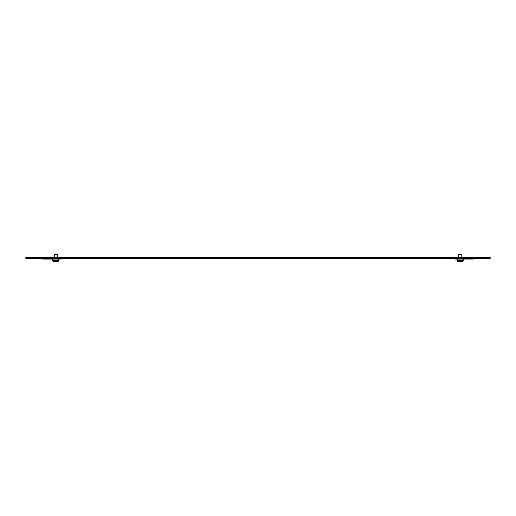<?xml version="1.0" encoding="UTF-8"?>
<svg xmlns="http://www.w3.org/2000/svg" width="516" height="516" viewBox="0 0 516 516"><rect width="100%" height="100%" fill="white"/><g stroke="black" fill="none" stroke-linecap="round" stroke-linejoin="round"><path stroke-width="0.77" d="M461.807 254.562L458.685 254.562L461.807 254.562L461.807 257.529M458.866 261.696L460.04 261.696M57.057 254.304L54.193 254.562L57.315 254.562L57.315 257.529L57.315 254.562M56.199 261.696L56.786 261.696M55.683 261.696L54.586 261.696M54.432 261.696L57.089 261.696M488.639 257.529L488.639 258.31L490.2 258.31L490.2 257.529L468.58 257.529L468.58 258.31L44.292 258.31L44.292 259.096L60.959 259.096L60.959 258.31M44.292 259.096L42.731 259.096L42.731 258.31L25.8 258.31L25.8 257.529L27.361 257.529L27.361 258.31M488.639 258.31L468.58 258.31M59.398 259.096L59.398 258.31M42.731 258.31L44.292 258.31M54.322 261.696L58.405 261.264L58.824 259.096M470.147 257.529L470.147 258.31M468.58 257.529L467.019 257.529L467.019 258.31M467.019 257.529L48.981 257.529L48.981 258.31M48.981 257.529L45.853 257.529L45.853 258.31M45.853 257.529L27.361 257.529M47.42 257.529L47.42 258.31M461.878 261.696L462.897 261.264L457.595 261.264L461.659 261.696M473.269 258.31L473.269 259.096L455.041 259.096L455.041 258.31M471.708 258.31L471.708 259.096M456.602 258.31L456.602 259.096M457.176 259.096L457.595 261.264L457.176 260.574L463.323 260.574L463.323 259.096L462.897 261.264L463.323 260.574M54.122 261.696L53.103 261.264L58.405 261.264L58.824 260.574L52.677 260.574L52.677 259.096M458.685 254.562L458.685 257.529M54.193 254.562L54.193 257.529L54.451 254.304M53.103 261.264L52.677 260.574L53.103 261.264"/></g></svg>
